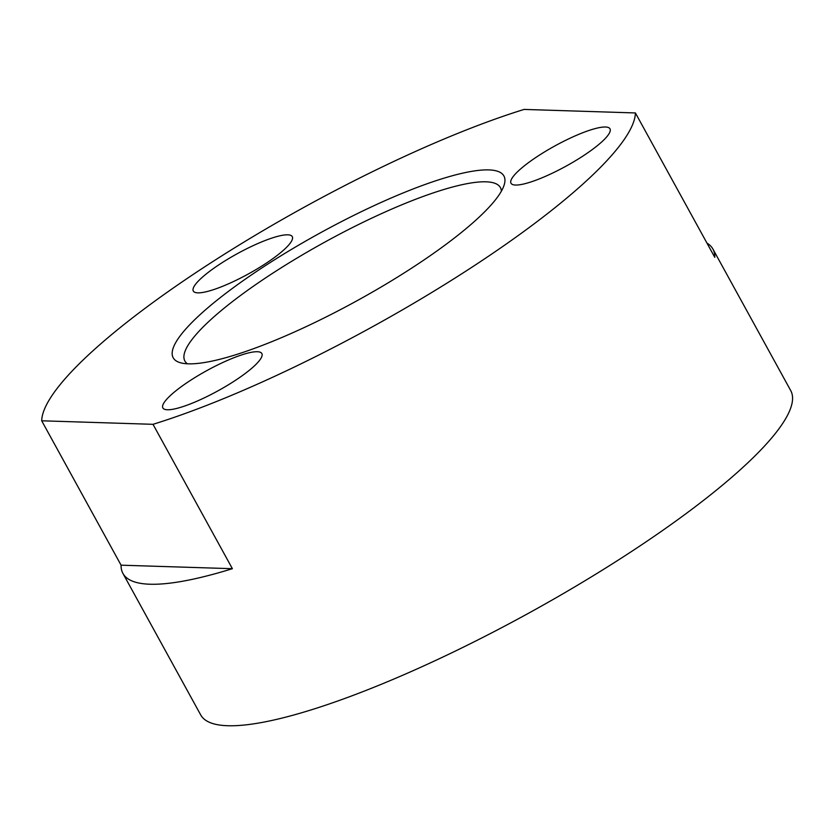 <?xml version="1.0" encoding="UTF-8"?>
<svg xmlns="http://www.w3.org/2000/svg" width="834" height="834" viewBox="0 0 834 834"><rect width="100%" height="100%" fill="white"/><g stroke="black" fill="none" stroke-linecap="round" stroke-linejoin="round"><path stroke-width="1.25" d="M410.119 269.132A188.703 38.583 151.2 0 1 180.717 362.832A188.703 38.583 151.2 0 1 266.984 264.607A188.703 38.583 151.2 0 1 434.191 181.312A188.703 38.583 151.2 0 1 504.143 185.033A188.703 38.583 151.2 0 1 410.119 269.132M501.38 191.184A180.019 36.8 -28.8 0 0 500.504 187.786A180.019 36.8 -28.8 0 0 274.365 272.155A180.019 36.8 -28.8 0 0 185.002 361.237A180.019 36.8 -28.8 0 0 187.4 363.791M190.944 380.064A56.472 11.54 -28.8 0 0 162.87 407.941A56.472 11.54 -28.8 0 0 233.781 381.419A56.472 11.54 -28.8 0 0 261.845 353.533A56.472 11.54 -28.8 0 0 190.944 380.064M539.077 155.353A56.472 11.54 -28.8 0 0 511.013 183.24A56.472 11.54 -28.8 0 0 581.913 156.709A56.472 11.54 -28.8 0 0 609.988 128.822A56.472 11.54 -28.8 0 0 539.077 155.353M221.375 263.158A56.472 11.54 -28.8 0 0 193.311 291.045A56.472 11.54 -28.8 0 0 264.211 264.514A56.472 11.54 -28.8 0 0 292.275 236.637A56.472 11.54 -28.8 0 0 221.375 263.158M121.076 565.181L232.384 568.694L153.008 424.318A336.644 68.826 -28.8 0 0 466.227 270.914A336.644 68.826 -28.8 0 0 635.404 112.944L714.78 257.331A336.644 68.826 151.2 0 0 712.924 249.074L790.715 390.573A336.644 68.826 -28.8 0 1 623.394 556.789A336.644 68.826 -28.8 0 1 200.713 714.926L122.932 573.427A336.644 68.826 151.2 0 1 121.076 565.181L41.7 420.795A336.644 68.826 -28.8 0 1 210.877 262.825A336.644 68.826 -28.8 0 1 524.096 109.421L635.404 112.944M706.951 243.09A336.644 68.826 151.2 0 1 712.924 249.074M232.384 568.694A336.644 68.826 151.2 0 1 122.932 573.427M153.008 424.318L41.7 420.795"/></g></svg>
